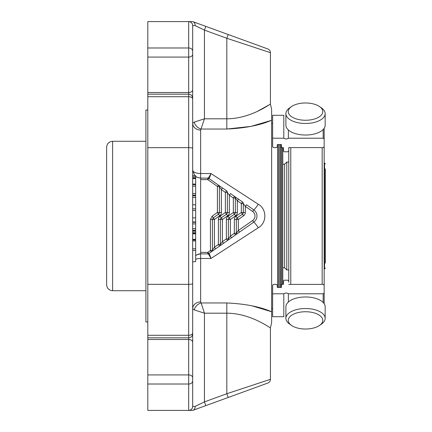 <?xml version="1.0" encoding="UTF-8"?>
<svg xmlns="http://www.w3.org/2000/svg" width="432" height="432" viewBox="0 0 432 432"><rect width="100%" height="100%" fill="white"/><g stroke="black" fill="none" stroke-linecap="round" stroke-linejoin="round"><path stroke-width="0.65" d="M325.361 263.104L325.361 168.896M320.479 115.938A17.269 8.635 180 0 1 296.212 118.892A17.269 8.635 180 0 1 291.422 106.634A17.269 8.635 180 0 1 319.626 106.634A17.269 8.635 180 0 1 320.479 115.938M320.479 324.697A17.269 8.635 0 0 1 319.626 325.366A17.269 8.635 0 0 1 291.422 325.366A17.269 8.635 0 0 1 293.636 314.118A17.269 8.635 0 0 1 316.213 313.6A17.269 8.635 0 0 1 320.479 324.697M319.626 106.634L321.548 107.995A19.624 9.812 180 0 1 325.15 113.659A19.624 9.812 180 0 1 322.52 118.568A19.624 9.812 180 0 1 300.445 123.136A19.624 9.812 180 0 1 285.898 113.659A19.624 9.812 180 0 1 289.499 107.995L291.422 106.634M291.422 325.366L289.499 324.005A19.624 9.812 0 0 1 285.898 318.341A19.624 9.812 0 0 1 305.521 308.529A19.624 9.812 0 0 1 325.15 318.341A19.624 9.812 0 0 1 322.52 323.244A19.624 9.812 0 0 1 321.548 324.005L319.626 325.366M325.15 113.659L325.15 125.215A19.624 9.812 180 0 1 322.52 130.124A19.624 9.812 180 0 1 300.445 134.698A19.624 9.812 180 0 1 285.898 125.215L285.898 113.659M325.361 163.863L324.567 163.064L324.567 268.936L324.167 268.936L324.167 303.718L324.167 128.282L324.167 146.837L323.168 147.604L288.776 147.604L288.776 149.715L288.776 147.604M285.898 318.341L285.898 306.785A19.624 9.812 0 0 1 288.527 301.876A19.624 9.812 0 0 1 310.603 297.302A19.624 9.812 0 0 1 325.15 306.785L325.15 318.341M288.776 269.935L286.783 269.935L286.783 162.065L288.776 162.065M286.783 162.065L284.639 164.209L284.639 267.791L286.783 269.935M284.639 267.791L282.793 267.791M288.776 282.285L288.776 149.715M283.802 138.208L272.624 138.208L272.624 115.29L283.802 115.29L283.802 138.208C285.325 139.201 286.843 139.201 288.365 138.208L288.365 129.978M288.776 151.038L287.777 151.805L284.391 151.805L283.392 151.038L283.392 147.604L281.399 147.604L281.399 144.547L277.312 144.547L277.312 146.837L276.313 147.604L273.623 147.604L272.624 146.837L272.624 138.208M288.776 284.396L323.168 284.396L324.167 285.163L324.167 293.031L323.168 293.792L288.365 293.792C286.843 292.799 285.325 292.799 283.802 293.792L272.624 293.792L272.624 285.163L273.623 284.396L276.313 284.396L277.312 285.163L277.312 287.453L281.399 287.453L281.399 284.396L283.392 284.396L283.392 280.962L284.391 280.195L287.777 280.195L288.776 280.962M288.365 302.022L288.365 293.792M272.624 293.792L272.624 316.71L283.802 316.71L283.802 293.792M324.167 293.031L324.167 303.718M283.392 284.396L283.392 280.962M323.168 129.514L323.168 138.208L324.167 138.969M323.168 138.208L288.365 138.208M283.392 151.038L283.392 147.604M243.616 215.784L242.471 214.153L237.195 217.847L236.05 216.216L241.326 212.517L242.471 214.153A1.993 1.993 0 0 0 243.324 212.517L241.326 212.517L241.326 203.585L243.324 203.585L243.324 212.517L245.317 212.517A3.985 3.985 0 0 1 243.616 215.784L238.34 219.483L237.195 217.847A1.993 1.993 0 0 0 236.342 219.483L236.342 233.302L238.34 230.51L252.639 220.493A5.481 5.481 0 0 0 252.639 211.507L245.317 206.377L243.324 203.585A1.993 1.993 0 0 0 242.471 201.955L241.326 203.585L237.341 200.794L235.348 198.002A1.993 1.993 0 0 0 234.495 196.371L233.35 198.002L235.348 198.002L235.348 212.517L233.35 212.517L234.495 214.153A1.993 1.993 0 0 0 235.348 212.517L237.341 212.517A3.985 3.985 0 0 1 235.64 215.784L230.364 219.483L229.219 217.847L234.495 214.153L235.64 215.784M236.05 216.216A3.985 3.985 0 0 0 234.349 219.483L234.349 233.302L235.494 234.932L227.518 240.516A1.993 1.993 0 0 0 228.366 238.885L226.373 238.885L227.518 240.516L223.528 243.308L222.388 241.677L220.39 244.469L218.398 244.469L219.542 246.1A1.993 1.993 0 0 0 220.39 244.469L220.39 219.483L222.388 219.483L221.243 217.847L226.519 214.153A1.993 1.993 0 0 0 227.372 212.517L227.372 192.418A1.993 1.993 0 0 0 226.519 190.782L225.38 192.418L227.372 192.418L229.365 195.21L230.51 193.579L242.471 201.955M212.123 216.216L210.422 219.532L212.42 219.483L212.42 250.052L214.412 247.261L218.398 244.469L218.398 219.483L220.39 219.483A1.993 1.993 0 0 1 221.243 217.847L220.099 216.216L225.38 212.517L227.664 215.784L222.388 219.483L222.388 241.677L226.373 238.885L226.373 219.483A3.985 3.985 0 0 1 228.074 216.216L233.35 212.517L233.35 198.002L229.365 195.21L229.365 212.517L225.38 212.517L225.38 192.418L221.389 189.626L219.397 186.835L219.397 212.517L217.404 212.468L218.543 214.153L213.268 217.847L212.123 216.216L217.404 212.468L217.404 186.43A1.993 0.405 0 0 1 219.397 186.835A1.993 1.993 0 0 0 218.543 185.198L217.404 186.43L207.803 179.615A1.993 0.292 -55 0 1 208.942 178.475A1.993 1.993 0 0 0 207.803 178.119L207.857 178.119C208.543 177.903 209.569 176.375 210.946 173.524L258.358 204.277C266.987 209.142 267.003 222.831 258.358 227.723A7.976 0.54 55 0 0 253.784 222.124A7.479 7.479 0 0 0 253.784 209.876L246.461 204.746L245.317 206.377L245.317 212.517M219.688 215.784L218.543 214.153A1.993 1.993 0 0 0 219.397 212.517L221.389 212.517A3.985 3.985 0 0 1 219.688 215.784L214.412 219.483L213.268 217.847L212.42 219.483L214.412 219.483L214.412 247.261L215.557 248.891L211.567 251.689A1.993 1.993 0 0 0 212.42 250.052A1.993 0.47 180 0 1 210.422 250.522A1.993 0.275 55 0 0 211.567 251.689L208.942 253.525A1.993 0.292 -125 0 1 207.803 252.385L207.803 253.881A1.993 1.993 0 0 0 208.942 253.525L211.567 251.689M227.518 240.516L231.503 237.724L230.364 236.093L228.366 238.885L228.366 219.483A1.993 1.993 0 0 1 229.219 217.847L228.074 216.216M235.494 234.932L239.479 232.141L235.494 234.932A1.993 1.993 0 0 0 236.342 233.302L234.349 233.302L230.364 236.093L230.364 219.483L228.366 219.483A1.993 1.993 0 0 1 229.219 217.847M195.664 175.543L192.672 175.543L195.664 175.543L195.664 195.145L192.672 195.145L195.664 195.145M192.672 410.4L188.687 410.4A3.985 3.985 0 0 0 191.268 409.45A3.985 3.985 0 0 1 188.687 410.4C191.117 410.146 192.445 408.818 192.672 406.415L192.672 308.794A7.976 6.847 0 0 1 200.648 301.941L201.145 302.962A7.976 6.21 -45 0 0 194.216 309.89L192.672 308.794L192.672 261.857A7.976 7.976 0 0 1 192.672 261.808A7.976 7.976 0 0 0 192.672 261.857L195.664 261.608L195.664 230.818L192.672 230.828L195.664 230.818M221.389 212.517L221.389 189.626L222.534 187.99L208.942 178.475A1.993 1.976 -90 0 0 207.857 178.119L200.648 178.119L197.181 177.325L195.653 176.359M210.422 219.532L210.422 250.522L207.803 252.385L200.648 252.385L200.648 173.524A7.976 3.386 -0 0 1 192.672 170.143L194.659 175.408L192.672 170.143L192.672 25.585A3.985 3.985 0 0 0 191.511 22.777M200.648 252.385L200.648 253.881L197.181 254.675L195.653 255.641M195.664 195.831L192.672 195.831L195.664 195.831L195.664 197.462L192.672 197.462M195.664 230.245L192.672 230.245L195.664 230.245L195.664 197.462M195.664 259.216A7.976 3.386 180 0 1 200.648 258.476L200.648 253.881L207.803 253.881M223.528 243.308L215.557 248.891M252.639 220.493L253.784 222.124L239.479 232.141L238.34 230.51L238.34 219.483L236.342 219.483A1.993 1.993 0 0 1 237.195 217.847M237.341 212.517L237.341 200.794L238.486 199.163L234.495 196.371M226.519 190.782L218.543 185.198M195.664 176.801L192.672 176.801M195.664 177.925L192.672 177.925M195.664 178.567L192.672 178.567M195.664 184.091L192.672 184.091M195.664 233.199L192.672 233.199M195.664 232.076L192.672 232.076M195.664 233.842L192.672 233.842M195.664 239.35L192.672 239.35M195.664 239.96L192.672 239.96M195.664 240.926L192.672 240.926M195.664 222.264L192.672 222.264M226.816 302.962L201.145 302.962L204.444 313.189L204.444 401.873L195.124 406.415C195.151 408.31 194.47 409.59 193.082 410.249L205.81 405.616L204.444 401.873L226.816 393.73L270.432 379.307C270.34 381.1 269.465 382.352 267.808 383.054L228.182 397.478L226.816 393.73L226.816 313.189C250.798 313.254 270.421 328.325 270.432 327.866C270.443 328.352 250.852 313.259 226.816 313.189L226.816 302.962C245.155 303.809 260.091 306.742 271.631 311.758L271.631 322.693L271.631 311.758L251.975 305.824M194.216 309.89L204.444 313.189L226.816 313.189M200.648 253.881A7.976 7.976 0 0 0 195.664 255.631A7.976 7.976 0 0 1 200.648 253.881M258.358 227.723L210.946 258.476C210.065 255.469 209.407 253.827 208.964 253.541L208.964 253.541A1.993 1.976 90 0 1 207.857 253.881C208.543 254.097 209.569 255.625 210.946 258.476L200.648 258.476L200.648 301.941M208.964 178.459L208.942 178.475C209.407 178.173 210.065 176.531 210.946 173.524L200.648 173.524L200.648 130.059A7.976 6.847 -0 0 1 192.672 123.206L194.216 122.11L204.444 118.811L204.444 30.127L205.81 26.384L267.808 48.946C269.465 49.648 270.34 50.9 270.432 52.693L226.816 38.27L228.182 34.522M271.631 311.758L271.631 120.242C260.059 125.269 245.122 128.201 226.816 129.038L201.145 129.038A7.976 6.21 45 0 1 194.216 122.11M200.648 130.059L204.444 118.811L226.816 118.811C250.798 118.746 270.421 103.675 270.432 104.134C270.443 103.648 250.852 118.741 226.816 118.811L226.816 38.27L204.444 30.127L195.124 25.585L192.672 25.585L192.672 123.206M205.81 405.616L228.182 397.478M192.672 98.761L192.672 406.415L195.124 406.415M205.81 26.384L193.082 21.751C194.47 22.41 195.151 23.69 195.124 25.585M192.672 51.23A3.985 3.251 180 0 0 188.687 47.979L188.687 57.083A3.985 2.819 180 0 0 192.672 54.265L192.672 143.413M192.672 333.239L192.672 332.986A3.985 2.311 0 0 1 188.687 335.291L188.687 284.342C191.117 284.305 192.445 284.072 192.672 283.662M192.672 21.6L188.687 21.6C191.117 21.854 192.445 23.182 192.672 25.585M192.672 99.014A3.985 2.311 0 0 0 188.687 96.709L188.687 147.658L147.809 147.658L147.809 284.342L188.687 284.342L188.687 147.658C191.117 147.695 192.445 147.928 192.672 148.338M191.511 409.223A3.985 3.985 0 0 0 192.672 406.415A3.985 3.985 0 0 1 191.511 409.223M191.268 22.55A3.985 3.985 0 0 0 188.687 21.6L147.809 21.6L147.809 147.658M147.809 335.291L188.687 335.291L188.687 337.813L147.809 337.813L147.809 284.342M147.809 337.813L147.809 410.4L188.687 410.4L188.687 384.021A3.985 3.251 -0 0 0 192.672 380.77M278.608 144.547L278.608 287.453M258.358 204.277A7.976 0.54 -55 0 1 253.784 209.876L252.639 211.507M270.432 52.693L270.432 104.134L257.645 111.224M277.609 144.547L277.609 287.453M271.631 316.921L271.631 322.693L270.432 327.866L270.432 379.307M226.816 118.811L226.816 129.038L251.084 126.371L270.659 120.604M271.631 120.242L271.631 109.307L271.631 120.242M270.432 104.134L271.631 109.307L271.631 115.079M272.624 123.433L271.631 123.433M280.8 287.453L280.8 144.547L280.8 287.453M282.793 147.604L282.793 284.396M147.809 321.97L145.919 321.97L145.919 110.03L147.809 110.03M106.639 284.737L106.639 147.263C106.99 143.629 108.988 141.637 112.617 141.28L112.617 290.72C108.988 290.363 106.99 288.371 106.639 284.737M322.175 284.396L322.175 147.604M290.768 284.396L290.768 147.604M323.168 293.792L323.168 302.486M220.39 219.483A1.993 1.993 0 0 1 221.243 217.847M234.349 219.483L236.342 219.483M226.373 219.483L228.366 219.483M229.365 212.517A3.985 3.985 0 0 1 227.664 215.784M218.398 219.483A3.985 3.985 0 0 1 220.099 216.216M207.803 178.119L207.803 179.615L200.648 179.615M195.664 184.621L192.672 184.621M195.664 186.133L192.672 186.133M195.664 193.52L192.672 193.52M195.664 248.778L192.672 248.778M195.664 204.795L192.672 204.795M195.664 210.422L192.672 210.422M195.664 217.874L192.672 217.874M195.664 223.889L192.672 223.889M195.664 228.614L192.672 228.614M147.809 47.979L188.687 47.979L188.687 21.6M147.809 57.083L188.687 57.083L188.687 94.187C191.106 94.424 192.434 95.753 192.672 98.177M192.672 89.705A3.985 2.819 180 0 1 188.687 92.524L147.809 92.524M147.809 96.709L188.687 96.709L188.687 94.187L147.809 94.187M192.672 333.823C192.434 336.247 191.106 337.576 188.687 337.813L188.687 339.476A3.985 2.819 0 0 1 192.672 342.295M147.809 339.476L188.687 339.476L188.687 374.917A3.985 2.819 0 0 1 192.672 377.735M147.809 384.021L188.687 384.021L188.687 374.917L147.809 374.917M279.801 287.453L279.801 144.547M281.799 147.604L281.799 284.396M324.567 268.936L325.361 268.137M324.567 163.064L324.167 163.064M284.639 164.209L282.793 164.209M195.664 250.409L192.672 250.409M195.664 208.796L192.672 208.796M195.664 221.945L192.672 221.945M272.624 308.567L271.631 308.567M145.919 141.28L112.617 141.28M145.919 290.72L112.617 290.72"/></g></svg>
